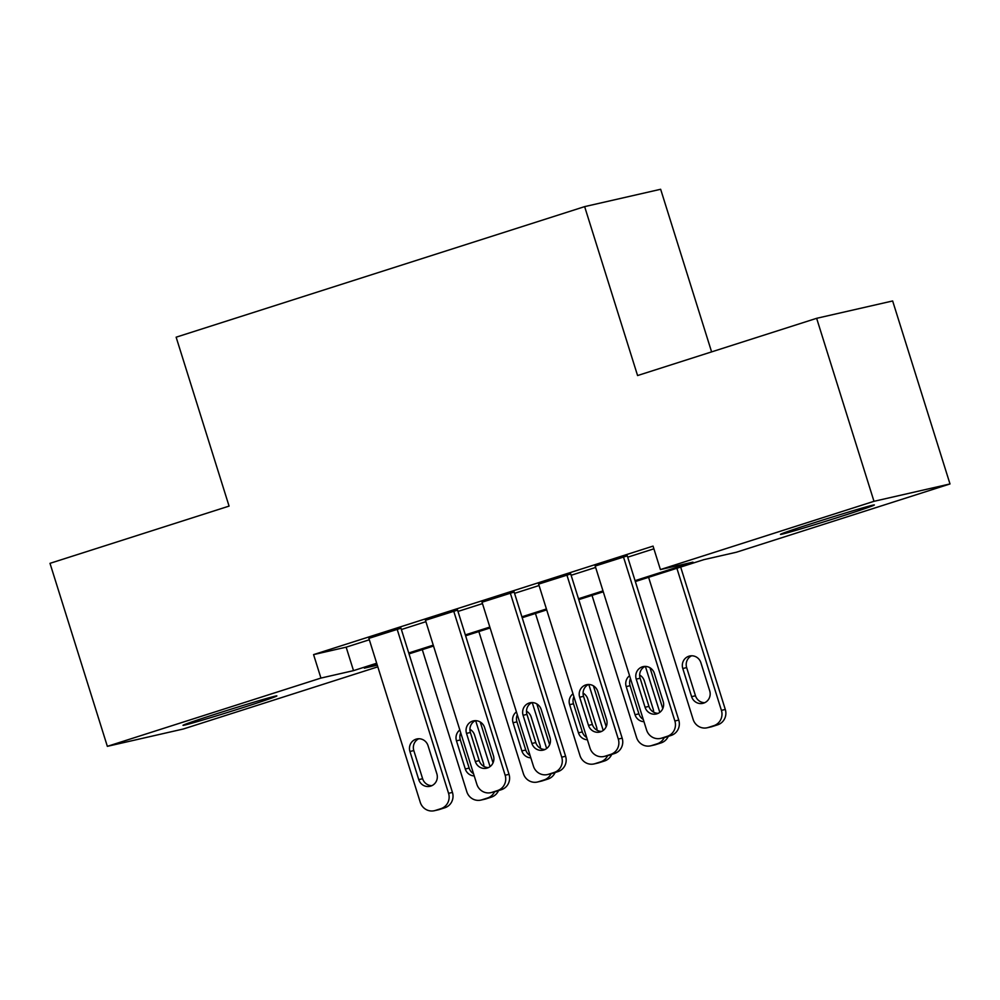 <?xml version="1.0" encoding="UTF-8"?>
<svg xmlns="http://www.w3.org/2000/svg" width="1000" height="1000" viewBox="0 0 1000 1000"><rect width="100%" height="100%" fill="white"/><g stroke="black" fill="none" stroke-linecap="round" stroke-linejoin="round"><path stroke-width="1.5" d="M217.525 713.462A49.188 1.037 -17.4 0 1 276.875 695.913A49.188 1.037 -17.4 0 1 242.35 707.788A49.188 1.037 -17.4 0 1 183 725.337A49.188 1.037 -17.4 0 1 217.525 713.462M815 522.5A49.188 1.037 -17.4 0 1 874.338 504.963A49.188 1.037 -17.4 0 1 839.825 516.838A49.188 1.037 -17.4 0 1 780.475 534.375A49.188 1.037 -17.4 0 1 815 522.5M377.812 666.838L183.363 728.988L107.35 746.338L320.938 678.075L353.512 670.638L376.675 663.225M711.6 351.887L660.65 189.275L584.637 206.625L176.137 337.188L229.075 506.112L50 563.337L107.35 746.338M584.637 206.625L637.575 375.55L816.637 318.312L892.65 300.963L950 483.95L736.413 552.225L703.838 559.663L635.337 581.55M816.637 318.312L873.988 501.312L950 483.95M635.062 580.65L692.975 562.137L660.4 569.575L653.05 546.112L313.575 654.613L320.938 678.075M660.4 569.575L873.988 501.312M376.962 664.125L364.363 668.15L377.3 665.2M603.275 591.8L578.763 599.637M546.7 609.888L522.188 617.712M490.112 627.962L465.6 635.8M433.537 646.05L409.025 653.888M408.75 652.975L433.263 645.15M465.325 634.9L489.837 627.062M521.9 616.812L546.413 608.975M578.475 598.737L602.987 590.9M313.575 654.613L346.15 647.175L369.325 639.775M401.388 629.525L425.9 621.688M457.975 611.438L482.488 603.6M514.55 593.35L539.062 585.525M571.125 575.275L595.638 567.438M627.712 557.188L653.9 548.812M346.15 647.175L353.512 670.638M400.975 628.2L368.888 638.362M457.562 610.112L425.462 620.288M514.138 592.038L482.05 602.2M570.712 573.95L538.625 584.113M627.288 555.862L595.2 566.038M623.413 556.75L674.875 720.975A12.3 11.875 -102.9 0 1 667.237 736.325L661.587 738.138A12.3 11.875 -102.9 0 1 646.587 730.025L595.125 565.8M660.638 738.388L664.525 737.5A12.3 11.875 77.1 0 0 665.462 737.25L671.125 735.438A12.3 11.875 77.1 0 0 678.763 720.088L627.212 555.625M663.175 701.488A9.838 9.5 77.1 0 1 656.312 713.975A9.838 9.5 77.1 0 1 645.062 707.275L636.237 679.125A9.838 9.5 77.1 0 1 643.112 666.637A9.838 9.5 77.1 0 1 654.35 673.337L663.175 701.488M658.2 713.325A9.838 9.5 77.1 0 1 648.95 706.388L640.125 678.238A9.838 9.5 77.1 0 1 645.1 666.413M676.888 568.275L721.413 710.35A12.3 11.875 -102.9 0 1 713.775 725.7L708.125 727.513A12.3 11.875 -102.9 0 1 693.125 719.4L648.6 577.312M680.675 567.062L725.3 709.475A12.3 11.875 77.1 0 1 717.663 724.812L712 726.625A12.3 11.875 77.1 0 1 711.062 726.888L707.188 727.763M691.637 655.788A9.838 9.5 -102.9 0 0 686.663 667.613L695.487 695.775A9.838 9.5 -102.9 0 0 704.737 702.7M709.712 690.863L700.888 662.712A9.838 9.5 -102.9 0 0 689.65 656.012A9.838 9.5 -102.9 0 0 682.788 668.5L691.6 696.65A9.838 9.5 -102.9 0 0 702.85 703.35A9.838 9.5 -102.9 0 0 709.712 690.863M566.838 574.837L618.3 739.062A12.3 11.875 -102.9 0 1 610.662 754.412L605 756.213A12.3 11.875 -102.9 0 1 590.013 748.1L538.55 583.875M604.062 756.475L607.938 755.588A12.3 11.875 77.1 0 0 608.888 755.337L614.538 753.525A12.3 11.875 77.1 0 0 622.175 738.175L570.638 573.713M606.587 719.575A9.838 9.5 77.1 0 1 599.725 732.062A9.838 9.5 77.1 0 1 588.488 725.362L579.663 697.212A9.838 9.5 77.1 0 1 586.525 684.725A9.838 9.5 77.1 0 1 597.775 691.425L606.587 719.575M601.625 731.4A9.838 9.5 77.1 0 1 592.362 724.475L583.538 696.325A9.838 9.5 77.1 0 1 588.513 684.5M510.262 592.925L561.725 757.15A12.3 11.875 -102.9 0 1 554.087 772.487L548.425 774.3A12.3 11.875 -102.9 0 1 533.438 766.188L481.962 601.962M547.487 774.562L551.362 773.675A12.3 11.875 77.1 0 0 552.3 773.413L557.962 771.612A12.3 11.875 77.1 0 0 565.6 756.263L514.062 591.788M550.013 737.663A9.838 9.5 77.1 0 1 543.15 750.138A9.838 9.5 77.1 0 1 531.912 743.45L523.088 715.288A9.838 9.5 77.1 0 1 529.95 702.812A9.838 9.5 77.1 0 1 541.188 709.5L550.013 737.663M545.037 749.488A9.838 9.5 77.1 0 1 535.788 742.562L526.962 714.4A9.838 9.5 77.1 0 1 531.938 702.575M664.237 737.575A12.3 11.875 -102.9 0 1 657.2 743.787L651.538 745.588A12.3 11.875 -102.9 0 1 636.55 737.475L592.025 595.4M645.4 666.413L659.8 712.35M649.975 667.75L662.775 708.6M630.475 678.6A9.838 9.5 -102.9 0 0 630.087 685.7L638.9 713.85A9.838 9.5 -102.9 0 0 643.275 719.438M668.263 736.35A12.3 11.875 77.1 0 1 661.075 742.9L655.425 744.712A12.3 11.875 77.1 0 1 654.488 744.963L650.6 745.85M653.6 712.138A9.838 9.5 -102.9 0 0 653.125 708.95L644.312 680.8A9.838 9.5 -102.9 0 0 639.663 675.05M629.575 675.725A9.838 9.5 -102.9 0 0 626.2 686.587L635.025 714.737A9.838 9.5 -102.9 0 0 643.975 721.663M607.65 755.65A12.3 11.875 -102.9 0 1 600.625 761.862L594.963 763.675A12.3 11.875 -102.9 0 1 579.975 755.562L535.45 613.475M588.825 684.5L603.225 730.438M593.4 685.837L606.2 726.675M573.9 696.675A9.838 9.5 -102.9 0 0 573.5 703.787L582.325 731.938A9.838 9.5 -102.9 0 0 586.7 737.513M611.688 754.438A12.3 11.875 77.1 0 1 604.5 760.987L598.837 762.788A12.3 11.875 77.1 0 1 597.9 763.05L594.025 763.938M597.013 730.225A9.838 9.5 -102.9 0 0 596.55 727.038L587.725 698.875A9.838 9.5 -102.9 0 0 583.075 693.138M573 693.812A9.838 9.5 -102.9 0 0 569.625 704.663L578.45 732.825A9.838 9.5 -102.9 0 0 587.388 739.75M453.675 611L505.15 775.225A12.3 11.875 -102.9 0 1 497.5 790.575L491.85 792.387A12.3 11.875 -102.9 0 1 476.85 784.275L425.387 620.05M490.913 792.638L494.787 791.75A12.3 11.875 77.1 0 0 495.725 791.5L501.388 789.688A12.3 11.875 77.1 0 0 509.025 774.338L457.488 609.875M493.438 755.738A9.838 9.5 77.1 0 1 486.575 768.225A9.838 9.5 77.1 0 1 475.325 761.525L466.512 733.375A9.838 9.5 77.1 0 1 473.375 720.888A9.838 9.5 77.1 0 1 484.613 727.588L493.438 755.738M488.462 767.575A9.838 9.5 77.1 0 1 479.212 760.638L470.387 732.487A9.838 9.5 77.1 0 1 475.363 720.662M397.1 629.087L448.562 793.312A12.3 11.875 -102.9 0 1 440.925 808.662L435.262 810.462A12.3 11.875 -102.9 0 1 420.275 802.35L368.812 638.125M434.325 810.725L438.212 809.837A12.3 11.875 77.1 0 0 439.15 809.587L444.8 807.775A12.3 11.875 77.1 0 0 452.45 792.425L400.9 627.962M436.863 773.825A9.838 9.5 77.1 0 1 429.988 786.312A9.838 9.5 77.1 0 1 418.75 779.613L409.925 751.462A9.838 9.5 77.1 0 1 416.788 738.975A9.838 9.5 77.1 0 1 428.038 745.675L436.863 773.825M431.887 785.65A9.838 9.5 77.1 0 1 422.625 778.725L413.812 750.575A9.838 9.5 77.1 0 1 418.775 738.75M551.075 773.737A12.3 11.875 -102.9 0 1 544.038 779.95L538.387 781.762A12.3 11.875 -102.9 0 1 523.387 773.65L478.862 631.562M532.25 702.588L546.638 748.512M536.825 703.925L549.625 744.762M517.312 714.762A9.838 9.5 -102.9 0 0 516.925 721.862L525.75 750.013A9.838 9.5 -102.9 0 0 530.112 755.6M555.1 772.525A12.3 11.875 77.1 0 1 547.925 779.062L542.263 780.875A12.3 11.875 77.1 0 1 541.325 781.137L537.45 782.013M540.438 748.3A9.838 9.5 -102.9 0 0 539.975 745.113L531.15 716.963A9.838 9.5 -102.9 0 0 526.5 711.225M516.413 711.888A9.838 9.5 -102.9 0 0 513.05 722.75L521.862 750.9A9.838 9.5 -102.9 0 0 530.812 757.825M494.5 791.825A12.3 11.875 -102.9 0 1 487.463 798.037L481.812 799.837A12.3 11.875 -102.9 0 1 466.812 791.725L422.287 649.65M475.662 720.662L490.062 766.6M480.238 722L493.038 762.85M460.737 732.837A9.838 9.5 -102.9 0 0 460.35 739.95L469.162 768.1A9.838 9.5 -102.9 0 0 473.537 773.688M498.525 790.6A12.3 11.875 77.1 0 1 491.337 797.15L485.688 798.962A12.3 11.875 77.1 0 1 484.75 799.212L480.863 800.1M483.862 766.388A9.838 9.5 -102.9 0 0 483.4 763.2L474.575 735.05A9.838 9.5 -102.9 0 0 469.925 729.3M459.837 729.975A9.838 9.5 -102.9 0 0 456.463 740.837L465.288 768.988A9.838 9.5 -102.9 0 0 474.237 775.913M678.763 720.088L674.875 720.975M671.125 735.438L667.237 736.325M665.462 737.25L661.587 738.138M645.062 707.275L648.95 706.388M636.237 679.125L640.125 678.238M721.413 710.35L725.3 709.475M708.125 727.513L712 726.625M713.775 725.7L717.663 724.812M695.487 695.775L691.6 696.65M686.663 667.613L682.788 668.5M622.175 738.175L618.3 739.062M614.538 753.525L610.662 754.412M608.888 755.337L605 756.213M588.488 725.362L592.362 724.475M579.663 697.212L583.538 696.325M565.6 756.263L561.725 757.15M557.962 771.612L554.087 772.487M552.3 773.413L548.425 774.3M531.912 743.45L535.788 742.562M523.088 715.288L526.962 714.4M651.538 745.588L655.425 744.712M657.2 743.787L661.075 742.9M638.9 713.85L635.025 714.737M630.087 685.7L626.2 686.587M594.963 763.675L598.837 762.788M600.625 761.862L604.5 760.987M582.325 731.938L578.45 732.825M573.5 703.787L569.625 704.663M509.025 774.338L505.15 775.225M501.388 789.688L497.5 790.575M495.725 791.5L491.85 792.387M475.325 761.525L479.212 760.638M466.512 733.375L470.387 732.487M452.45 792.425L448.562 793.312M444.8 807.775L440.925 808.662M439.15 809.587L435.262 810.462M418.75 779.613L422.625 778.725M409.925 751.462L413.812 750.575M538.387 781.762L542.263 780.875M544.038 779.95L547.925 779.062M525.75 750.013L521.862 750.9M516.925 721.862L513.05 722.75M481.812 799.837L485.688 798.962M487.463 798.037L491.337 797.15M469.162 768.1L465.288 768.988M460.35 739.95L456.463 740.837"/></g></svg>
